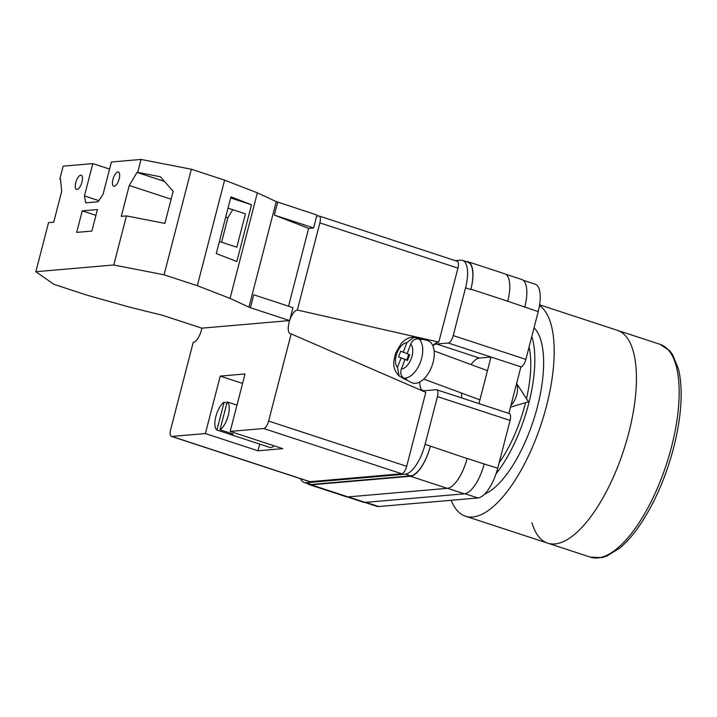 <?xml version="1.0" encoding="UTF-8"?>
<svg xmlns="http://www.w3.org/2000/svg" width="717" height="717" viewBox="0 0 717 717"><rect width="100%" height="100%" fill="white"/><g stroke="black" fill="none" stroke-linecap="round" stroke-linejoin="round"><path stroke-width="1.08" d="M471.087 364.594A24.378 9.429 -71.9 0 1 479.377 358.034L436.635 344.026A24.378 9.429 -71.9 0 0 432.844 345.719M421.139 389.214A24.378 9.429 -71.9 0 0 423.012 390.532A24.378 9.429 -71.9 0 0 424.572 390.702L436.187 389.698A7.502 2.904 -71.9 0 1 436.671 389.752L509.321 413.557A7.502 2.904 108.1 0 1 510.083 420.422L497.732 468.174A30.006 11.597 108.1 0 1 477.907 497.965L378.719 506.543A30.006 11.597 108.1 0 1 376.801 506.336L364.845 502.411M436.635 344.026L448.259 343.022A7.502 2.904 -71.9 0 0 453.216 335.574L525.866 359.378L538.216 311.626A30.006 11.597 108.1 0 0 535.16 284.183L523.168 280.257M455.25 260.63L460.601 260.163A30.006 11.597 -71.9 0 1 462.519 260.379A30.006 11.597 -71.9 0 1 465.566 287.822L453.216 335.574M300.531 478.696A30.006 11.597 -71.9 0 0 304.16 482.523A30.006 11.597 -71.9 0 0 306.069 482.729L311.33 484.459L410.518 475.882A30.006 11.597 -71.9 0 0 430.343 446.091L467.063 458.539A30.006 11.597 -71.9 0 0 467.09 458.423L467.063 458.539A30.006 11.597 -71.9 0 1 447.238 488.331L348.05 496.908A30.006 11.597 -71.9 0 1 346.132 496.702L309.314 484.629A30.006 11.597 -71.9 0 0 311.232 484.844L348.05 496.908M436.671 389.752A7.502 2.904 -71.9 0 1 437.433 396.609L425.082 444.361A30.006 11.597 -71.9 0 1 405.257 474.161L306.069 482.729M479.377 358.034L490.993 357.03L478.947 403.608M508.864 413.413L520.909 366.826L448.259 343.022M525.866 359.378A7.502 2.904 108.1 0 1 520.909 366.826M304.16 482.523L309.412 484.244A30.006 11.597 -71.9 0 0 311.33 484.459M307.656 483.67A30.006 11.597 -71.9 0 0 309.314 484.629M430.245 446.476A30.006 11.597 -71.9 0 1 410.42 476.267L311.232 484.844M465.96 261.508A30.006 11.597 -71.9 0 1 467.878 261.714A30.006 11.597 -71.9 0 1 470.926 289.157L470.827 289.543A30.006 11.597 -71.9 0 0 467.771 262.099L462.519 260.379M484.253 463.756A30.006 11.597 108.1 0 1 484.181 464.024L497.732 468.174M507.717 301.337A30.006 11.597 -71.9 0 0 507.744 301.221L538.216 311.626M505.628 274.208L521.752 279.496A30.006 11.597 -71.9 0 1 524.808 306.939A30.006 11.597 108.1 0 1 524.736 307.208M447.516 488.304L464.356 493.825A30.006 11.597 -71.9 0 0 484.181 464.024L467.09 458.423M464.356 493.825L365.177 502.393A30.006 11.597 -71.9 0 1 363.259 502.187L347.145 496.908M470.926 289.157L507.744 301.221A30.006 11.597 -71.9 0 0 504.696 273.777L467.878 261.714M461.614 393.086A24.378 9.429 -71.9 0 0 461.865 398.007M516.581 383.577A15.003 8.299 110.3 0 1 516.76 394.583A15.003 8.299 110.3 0 1 510.934 405.383M407.57 360.346L401.099 357.953L397.487 367.534L399.136 376.031C391.374 367.704 393.651 361.18 395.73 352.836L401.332 343.3C405.472 338.971 409.667 336.963 413.924 337.286L417.886 338.191A21.618 11.956 110.3 0 1 419.149 338.388A21.618 11.956 110.3 0 1 419.929 338.639A21.618 11.956 110.3 0 1 421.748 339.706L418.782 338.953A21.304 11.786 110.3 0 1 420.431 362.121A21.304 11.786 110.3 0 1 404.003 378.2C400.955 376.237 400.068 373.19 401.35 369.049L404.962 359.468L407.525 360.472L409.685 354.736L407.122 353.723L410.724 344.142C412.49 340.181 415.179 338.451 418.782 338.953M404.003 378.2L406.745 379.553A21.618 11.956 110.3 0 1 404.702 379.105A21.618 11.956 110.3 0 1 404.182 378.881L411.764 382.618A22.505 12.449 -69.7 0 0 412.302 382.86A22.505 12.449 -69.7 0 0 431.822 366.342A22.505 12.449 -69.7 0 0 428.157 340.736A22.505 12.449 -69.7 0 0 427.341 340.467L419.149 338.388M404.182 378.881A21.618 11.956 110.3 0 1 402.882 378.038L399.136 376.031M401.099 357.953L398.527 356.949L400.695 351.205L403.259 352.208L406.862 342.627A13.829 7.645 -69.7 0 0 396.985 353.051A13.829 7.645 -69.7 0 0 397.487 367.534M413.924 337.286L406.862 342.627M403.053 377.59L402.882 378.038M407.588 360.31L398.527 356.949M408.842 354.395L406.736 359.979M407.148 353.651L403.259 352.208M417.886 338.191L417.652 338.791M407.543 360.427L404.962 359.468M77.006 189.539A7.502 2.904 108.1 0 1 76.531 189.485A7.502 2.904 108.1 0 1 75.93 182.037A7.502 2.904 108.1 0 1 80.725 175.172A7.502 2.904 108.1 0 1 81.2 175.226A7.502 2.904 108.1 0 1 81.801 182.674A7.502 2.904 108.1 0 1 77.006 189.539M114.2 186.321A7.502 2.904 108.1 0 1 113.725 186.268A7.502 2.904 108.1 0 1 113.116 178.82A7.502 2.904 108.1 0 1 117.911 171.963A7.502 2.904 108.1 0 1 118.395 172.017A7.502 2.904 108.1 0 1 118.995 179.465A7.502 2.904 108.1 0 1 114.2 186.321M76.683 232.389L82.249 210.852L97.44 209.534L91.866 231.08L76.683 232.389M59.807 179.089L60.497 179.035L61.698 191.314L53.712 222.189L48.55 222.629L35.85 271.725L53.918 284.326L87.16 295.216L129.383 307.091L162.58 315.31L201.827 328.171L289.65 320.58L292.993 307.656L253.746 294.795L250.403 307.718L248.942 307.154L276.242 201.594L257.358 192.828L224.609 180.137L191.358 169.239L141.061 159.434L111.404 161.997L103.042 194.307L98.086 201.755L85.69 202.83L84.445 195.911L92.807 163.601L63.15 166.165L59.807 179.089L60.56 179.617M248.942 307.154L230.058 298.389L197.309 285.698L164.068 274.799L113.761 264.985L35.85 271.725M113.761 264.985L126.452 215.907L121.281 216.355L129.266 185.47L137.019 172.412L137.718 172.358L141.061 159.434M126.452 215.907L164.874 223.399L173.173 191.322L160.411 176.785L137.718 172.358M164.068 274.799L191.358 169.239M277.703 202.158L274.36 215.082L313.607 227.952L316.95 215.028L276.242 201.594M109.567 169.095L92.807 163.601M313.607 227.952L308.651 228.382L288.53 306.195M230.058 298.389L257.358 192.828M197.309 285.698L224.609 180.137M236.834 261.517L251.506 204.784L230.946 196.816L216.283 253.549L236.834 261.517M274.36 215.082L308.651 228.382M250.403 307.718L289.65 320.58M219.393 241.504L236.816 247.213L245.447 213.845L228.024 208.136M230.659 197.955L251.506 204.784M95.944 215.333L82.249 210.852M98.838 200.635L84.445 195.911M164.471 181.41L137.019 172.412M221.571 242.212L227.889 217.798L225.712 217.081M171.139 199.201L129.266 185.47M227.889 217.798L232.711 209.678M539.623 304.842L660.151 344.348A111.969 43.289 -71.9 0 1 671.542 446.745A111.969 43.289 -71.9 0 1 590.405 557.145L547.671 543.136A111.969 43.289 -71.9 0 0 628.8 432.736A111.969 43.289 -71.9 0 0 617.418 330.34A111.969 43.289 108.1 0 1 628.8 432.736A111.969 43.289 108.1 0 1 547.671 543.136A111.969 43.289 108.1 0 1 531.96 522.792M539.516 305.532A111.969 43.289 108.1 0 1 546.56 405.786A111.969 43.289 108.1 0 1 465.423 516.177A111.969 43.289 108.1 0 1 451.217 500.278M534.04 327.786A90.028 34.801 108.1 0 1 537.49 406.566A90.028 34.801 108.1 0 1 484.459 494.237M531.781 336.497A90.028 34.801 108.1 0 1 528.68 403.68A90.028 34.801 108.1 0 1 496.03 473.829M525.525 402.676A81.586 31.539 108.1 0 1 525.194 403.985A81.586 31.539 108.1 0 1 499.095 462.886M529.065 347.001A81.586 31.539 108.1 0 1 526.484 398.706M230.363 433.131L230.058 434.314A15.003 5.799 -71.9 0 0 230.533 434.529A15.003 5.799 -71.9 0 0 231.492 434.636A15.003 5.799 -71.9 0 0 233.159 434.045L220.011 429.734A15.003 5.799 108.1 0 0 228.257 415.43A15.003 5.799 108.1 0 0 227.199 401.923L220.011 429.734M230.533 434.529L269.977 447.462A15.003 5.799 -71.9 0 0 270.936 447.56A15.003 5.799 -71.9 0 0 274.109 445.804M236.977 405.123L227.199 401.923M230.058 434.314L216.91 430.003A15.003 5.799 108.1 0 1 215.862 416.496A15.003 5.799 108.1 0 1 224.107 402.192L226.895 403.106M216.91 430.003L224.107 402.192M263.659 428.515A7.502 2.904 -71.9 0 0 268.615 421.067L291.156 333.907L425.808 392.351L406.682 466.31A7.502 2.904 108.1 0 1 401.726 473.758L263.659 428.515L230.184 431.41L282.776 448.645L257.986 450.787L205.385 433.552L171.91 436.447L309.977 481.69A7.502 2.904 108.1 0 1 309.502 481.645L171.435 436.393A7.502 2.904 -71.9 0 0 171.91 436.447M401.726 473.758L309.977 481.69M171.435 436.393A7.502 2.904 -71.9 0 1 170.673 429.528L193.214 342.376A12.476 4.822 108.1 0 0 201.862 328.171M242.588 383.425L220.244 376.102L205.385 433.552M220.244 376.102L245.044 373.96L230.184 431.41M291.156 333.907A12.476 4.822 108.1 0 1 290.188 333.755A12.476 4.822 108.1 0 1 289.623 320.589M289.776 320.132A12.476 4.822 108.1 0 1 297.331 310.031L438.804 342.081L457.939 268.122L319.872 222.87L297.331 310.031M319.872 222.87A7.502 2.904 -71.9 0 0 319.11 216.014A7.502 2.904 -71.9 0 0 318.626 215.96L316.672 216.131M319.11 216.014L457.177 261.257A7.502 2.904 108.1 0 1 457.939 268.122M422.107 390.747A26.26 10.155 108.1 0 1 419.678 382.053M432.799 345.621A26.26 10.155 108.1 0 1 438.804 342.081M259.715 444.092L257.986 450.787M365.885 502.33L378.719 506.543M464.983 493.735L477.907 497.965M437.433 396.609L510.083 420.422M425.082 444.361L430.343 446.091M465.566 287.822L470.827 289.543M348.354 496.881L365.177 502.393M410.42 476.267L447.238 488.331M405.257 474.161L410.518 475.882M401.35 369.049A13.829 7.645 -69.7 0 0 411.226 358.634A13.829 7.645 -69.7 0 0 410.724 344.142M268.615 421.067L406.682 466.31M510.477 407.157L528.474 401.798L516.616 383.425M487.47 370.653L434.135 350.936M479.924 399.853L423.729 379.087M547.671 543.136L465.423 516.177M590.405 557.145L602.038 557.566L606.645 556.159L619.649 548.164C625.556 543.271 631.381 536.881 637.135 528.994C652.972 506.749 665.134 479.691 673.621 447.82C678.533 428.676 681.042 410.966 681.15 394.691C681.186 384.921 680.272 376.326 678.407 368.888L672.654 354.745L669.777 350.882L660.151 344.348"/></g></svg>
